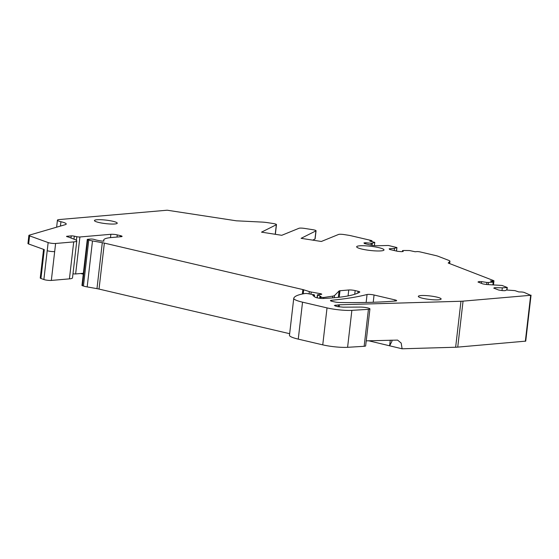 <?xml version="1.0" encoding="UTF-8"?>
<svg xmlns="http://www.w3.org/2000/svg" width="559" height="559" viewBox="0 0 559 559"><rect width="100%" height="100%" fill="white"/><g stroke="black" fill="none" stroke-linecap="round" stroke-linejoin="round"><path stroke-width="0.84" d="M501.996 290.554L502.31 287.843L507.279 287.508L502.052 285.446L486.665 284.524L482.934 283.937L477.98 282.022L479.007 281.561L478.916 282.386M531.05 295.166L525.733 341.137L457.737 347.118A18.37 2.816 6.6 0 1 455.648 347.237L460.965 301.259A18.37 2.816 6.6 0 0 463.055 301.14L530.666 295.292L524.279 292.462A2.299 0.349 6.6 0 0 521.17 291.98L518.794 291.924L514.923 290.624L506.468 290.023L505.008 290.687L502.429 290.617L498.698 290.037L493.744 288.123L494.771 287.661L502.31 287.843M494.771 287.661L494.673 288.486M455.648 347.237L402.103 348.788L368.674 340.78M367.955 340.801L368.772 340.773M314.563 342.947L316.799 343.471M289.653 333.695L99.027 289.073A9.182 1.411 6.6 0 0 96.973 288.654L87.176 286.907L92.494 240.929A9.182 1.411 6.6 0 1 88.769 240.056L87.742 239.734A2.299 0.349 6.6 0 1 87.281 239.462A2.299 0.349 6.6 0 1 87.763 239.301L90.691 239.049A2.299 0.349 6.6 0 1 94.429 239.497A9.182 1.411 6.6 0 0 98.81 240.559L100.893 240.922A2.299 0.349 6.6 0 0 104.009 240.95A2.299 0.349 6.6 0 0 103.995 240.901A36.733 5.639 -173.4 0 1 103.715 240.063A36.733 5.639 -173.4 0 1 111.416 237.54L121.128 236.702A4.591 0.706 6.6 0 0 122.093 236.387A4.591 0.706 6.6 0 0 120.332 235.618L117.271 234.899A4.591 0.706 6.6 0 0 110.871 234.298L79.902 236.981A2.299 0.349 6.6 0 1 76.814 236.709L74.312 236.164A2.299 0.349 6.6 0 0 71.231 235.884L67.024 236.254A2.299 0.349 6.6 0 0 66.542 236.408A2.299 0.349 6.6 0 0 67.422 236.792L68.1 236.953A2.299 0.349 6.6 0 1 68.687 237.121L74.885 239.525A14.695 2.257 6.6 0 1 76.786 240.894A14.695 2.257 6.6 0 1 73.704 241.907L55.614 243.472A4.591 0.706 6.6 0 1 48.151 242.571L29.585 235.87A4.591 0.706 6.6 0 1 28.886 235.402A4.591 0.706 6.6 0 1 29.194 235.192L65.319 224.655A13.772 2.117 6.6 0 0 66.228 224.026A13.772 2.117 6.6 0 0 60.952 221.72A9.182 1.411 6.6 0 1 57.437 220.176A9.182 1.411 6.6 0 1 59.359 219.547L167.183 210.212L236.324 220.805L261.996 222.084A9.182 1.411 6.6 0 1 267.852 222.692L273.127 223.516A4.591 0.706 6.6 0 1 276.474 224.585A4.591 0.706 6.6 0 1 276.335 224.732L261.521 232.153L281.757 235.304L299.023 228.268A4.591 0.706 6.6 0 1 304.606 228.421L312.705 229.679A4.591 0.706 6.6 0 1 316.059 230.755A4.591 0.706 6.6 0 1 315.919 230.902L301.105 238.323L321.334 241.474L338.607 234.438A4.591 0.706 6.6 0 1 344.19 234.584L348.103 235.199A9.182 1.411 6.6 0 1 351.283 235.807L371.099 240.44A2.299 0.349 6.6 0 1 371.98 240.831A2.299 0.349 6.6 0 1 371.497 240.985L369.813 241.132L374.789 242.368L372.35 243.165L372.091 245.352M87.281 239.462L81.963 285.432A2.299 0.349 6.6 0 0 82.425 285.705L83.445 286.033A9.182 1.411 6.6 0 0 87.176 286.907M83.27 274.162L80.524 273.519M390.259 340.151L389.602 345.867L391.971 341.228L391.887 340.103M402.103 348.788L401.187 343.079L397.596 340.103L366.229 340.85M460.965 301.259L339.439 304.788L334.345 305.473L337.343 306.584L343.121 307.164L360.415 307.08A5.967 0.915 6.6 0 1 366.683 307.702A5.967 0.915 6.6 0 1 369.925 308.91A5.967 0.915 6.6 0 1 368.423 309.337L351.87 310.357A18.37 2.816 6.6 0 1 327.029 307.897L302.538 302.167A22.961 3.522 6.6 0 1 293.748 298.317A22.961 3.522 6.6 0 1 293.782 298.185A87.246 13.388 6.6 0 1 303.439 293.796A43.162 6.624 6.6 0 1 305.256 293.51A2.299 0.349 6.6 0 1 308.072 293.692L313.145 294.593A2.299 0.349 6.6 0 1 314.535 295.089A2.299 0.349 6.6 0 1 314.06 295.243L312.83 295.438L315.143 297.178A4.591 0.706 6.6 0 0 316.764 297.744L317.177 297.842A4.591 0.706 6.6 0 0 323.228 298.464A137.759 21.137 6.6 0 0 359.689 292.154A4.591 0.706 6.6 0 0 359.793 292.029A4.591 0.706 6.6 0 0 358.046 291.26L357.837 293.105M481.39 283.343L481.585 281.624L479.007 281.561M488.224 284.559L488.461 282.484L486.875 282.449L486.637 284.517M488.461 282.484L493.429 282.148L490.418 280.946L492.8 281.002A2.299 0.349 6.6 0 0 493.953 280.835A2.299 0.349 6.6 0 0 493.66 280.618L448.206 263.037L449.841 261.395A9.182 1.411 6.6 0 0 449.925 261.235A9.182 1.411 6.6 0 0 448.737 260.375L438.109 256.267A9.182 1.411 6.6 0 0 435.782 255.582L420.047 251.899A2.299 0.349 6.6 0 0 416.846 251.599L415.162 251.746L409.467 250.537L403.654 250.488L402.536 250.586L402.424 251.578M394.228 250.53L394.479 248.343L389.155 248.804L389.63 249.454L397.547 251.305L401.39 251.669L403.214 251.508L402.536 250.586M394.479 248.343L396.925 247.546L388.407 245.485L376.2 245.771L372.357 245.415L364.44 243.556L363.958 242.906L365.782 242.753L365.656 243.843M371.015 245.101L371.225 243.263L365.782 242.753M371.225 243.263L372.35 243.165M309.092 293.873L309.351 291.595L303.705 289.793A4.591 0.706 6.6 0 0 302.866 289.569L104.351 243.102A9.182 1.411 6.6 0 0 102.297 242.683L92.494 240.929M309.351 291.595A4.591 0.706 6.6 0 0 311.216 292.029L320.069 293.615A2.753 0.426 6.6 0 1 321.746 294.202A2.753 0.426 6.6 0 1 321.166 294.39L317.414 294.81L320.796 296.424A2.299 0.349 6.6 0 1 320.992 296.598A2.299 0.349 6.6 0 1 320.51 296.752L319.846 296.906L320.552 297.213L323.598 297.521L332.78 296.123A13.772 2.117 6.6 0 0 334.527 295.536L339.075 290.973A4.591 0.706 -173.4 0 1 339.991 290.743L348.753 289.981A4.591 0.706 -173.4 0 1 355.154 290.582L358.046 291.26M331.249 301.098L331.34 300.288A304.655 46.753 6.6 0 0 367.06 294.502A4.591 0.706 6.6 0 1 374.062 295.005L394.906 299.883L394.787 301.049M28.886 235.402L27.95 243.514A4.591 0.706 6.6 0 0 28.649 243.983L29.585 235.87M48.151 242.571L43.875 279.528L40.94 278.473L44.28 249.621L28.649 243.983M73.704 241.907L69.428 278.864L51.337 280.429A4.591 0.706 6.6 0 1 43.875 279.528M69.428 278.864A14.695 2.257 6.6 0 0 72.509 277.858L76.786 240.894M72.984 273.756A2.299 0.349 6.6 0 0 75.626 273.945L79.902 236.981M83.375 273.274L75.626 273.945M293.748 298.317L289.471 335.274A22.961 3.522 6.6 0 0 298.192 339.11A22.961 3.522 6.6 0 0 298.261 339.124L322.753 344.861A18.37 2.816 6.6 0 0 322.809 344.875A18.37 2.816 6.6 0 0 347.593 347.314L351.87 310.357M369.925 308.91L365.649 345.867A5.967 0.915 6.6 0 1 364.147 346.294L347.593 347.314M486.875 282.449L481.585 281.624M312.747 240.132L314.976 239.014A4.591 0.706 6.6 0 0 315.115 238.868L316.059 230.755M378.75 247.63A13.772 2.117 -173.4 0 1 384.019 249.943A13.772 2.117 -173.4 0 1 376.235 250.942A13.772 2.117 -173.4 0 1 361.925 249.083A13.772 2.117 -173.4 0 1 356.656 246.771A13.772 2.117 -173.4 0 1 364.44 245.771A13.772 2.117 -173.4 0 1 378.75 247.63M436.74 297.074A11.48 1.761 -173.4 0 1 441.128 299.002A11.48 1.761 -173.4 0 1 434.643 299.841A11.48 1.761 -173.4 0 1 422.716 298.289A11.48 1.761 -173.4 0 1 418.328 296.361A11.48 1.761 -173.4 0 1 424.812 295.529A11.48 1.761 -173.4 0 1 436.74 297.074M98.824 222.475A11.48 1.761 -173.4 0 1 94.429 220.553A11.48 1.761 -173.4 0 1 100.92 219.715A11.48 1.761 -173.4 0 1 112.848 221.259A11.48 1.761 -173.4 0 1 117.236 223.188A11.48 1.761 -173.4 0 1 110.752 224.026A11.48 1.761 -173.4 0 1 98.824 222.475M331.34 300.288A4.591 0.706 6.6 0 0 330.453 300.595A4.591 0.706 6.6 0 0 332.214 301.364L334.373 301.867A4.591 0.706 6.6 0 0 339.592 302.503A218.534 33.533 6.6 0 0 395.702 300.973A4.591 0.706 6.6 0 0 396.666 300.658A4.591 0.706 6.6 0 0 394.92 299.89M43.56 249.363L40.248 278.005A4.591 0.706 6.6 0 0 40.94 278.473M506.754 290.037L507.041 287.571M339.194 306.884L339.439 304.788M457.737 347.118L463.055 301.14M525.348 341.263L530.666 295.292M492.905 284.678L493.192 282.218M492.703 281.827L492.8 281.002M396.471 251.054L396.869 247.588M374.369 245.604L374.74 242.41M371.435 241.509L371.497 240.985M275.231 234.291L276.335 224.732M60.449 226.074L60.952 221.72M120.199 236.785L120.332 235.618M117.02 237.058L117.271 234.899M82.425 285.705L87.742 239.734M83.445 286.033L88.769 240.056M96.973 288.654L102.297 242.683M99.027 289.073L104.351 243.102M302.349 294.006L302.866 289.569M303.237 293.831L303.705 289.793M310.965 294.209L311.216 292.029M319.972 294.495L320.069 293.615M317.239 297.856L317.575 294.949M320.419 298.359L320.552 297.213M320.775 298.387L320.901 297.297M323.493 298.457L323.598 297.521M332.57 297.898L332.78 296.123M334.275 297.751L334.527 295.536M338.335 297.353L339.075 290.973M339.991 290.743L339.243 297.248M348.061 295.914L348.753 289.981M355.154 290.582L354.727 294.272M374.062 295.005L373.223 302.265M47.208 250.684A4.591 0.706 6.6 0 0 54.677 251.585L55.614 243.472M54.677 251.585L51.337 280.429M66.975 236.674L67.024 236.254M70.979 238.015L71.231 235.884M73.963 239.168L74.312 236.164M76.401 240.3L76.814 236.709M110.486 237.631L110.871 234.298M313.166 295.732L313.215 295.313M313.934 296.291L314.06 295.243M298.261 339.124L302.538 302.167M322.753 344.861L327.029 307.897M364.147 346.294L368.423 309.337M335.386 306.108L335.505 305.095M338.174 306.737L338.391 304.851M449.59 263.568L449.841 261.395M314.976 239.014L315.919 230.902M366.145 302.461L367.06 294.502M506.985 290.037L507.279 287.508M493.136 284.685L493.429 282.148M493.506 284.692L493.953 280.835M396.52 251.068L396.925 247.546M374.418 245.604L374.789 242.368M371.889 241.614L371.98 240.831M275.349 234.305L276.474 224.585M56.627 227.185L57.437 220.176M103.715 240.063L103.597 241.104M317.065 297.821L317.414 294.81M319.685 298.275L319.846 296.906M314.361 296.605L314.535 295.089M449.653 263.596L449.925 261.235"/></g></svg>
